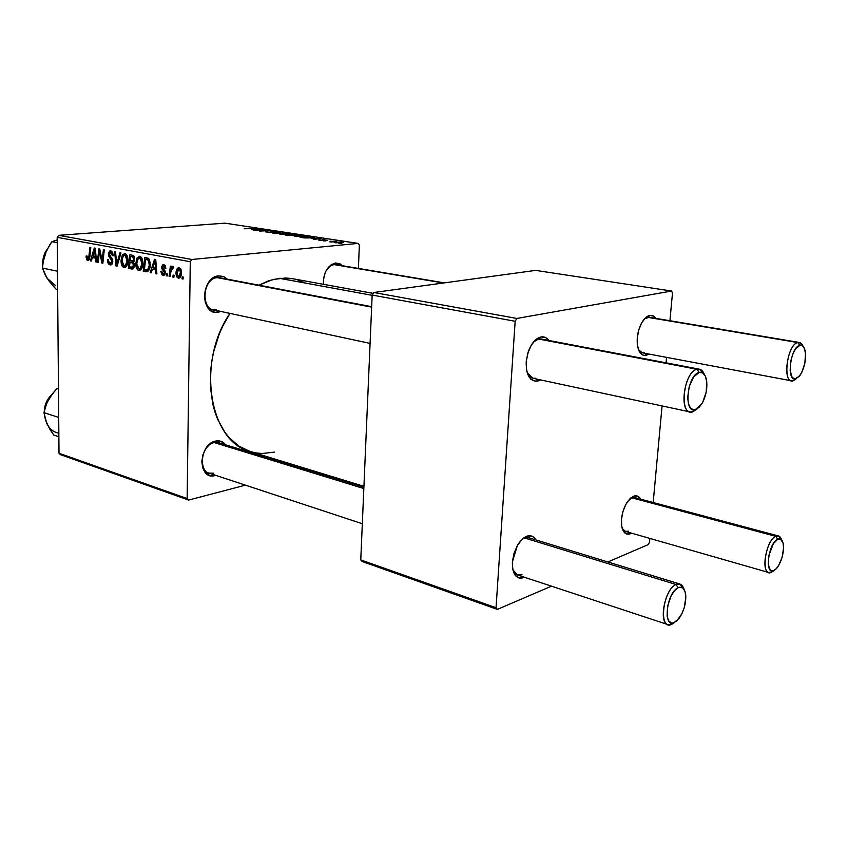 <?xml version="1.0" encoding="UTF-8"?>
<svg xmlns="http://www.w3.org/2000/svg" width="848" height="848" viewBox="0 0 848 848"><rect width="100%" height="100%" fill="white"/><g stroke="black" fill="none" stroke-linecap="round" stroke-linejoin="round"><path stroke-width="1.27" d="M217.173 277.635L371.647 307.135L217.173 277.635L218.583 275.865L213.272 277.847L208.703 282.342L205.576 288.659L204.4 295.835L205.354 302.725L208.279 308.269L212.7 311.619L215.265 312.297L220.915 311.449L217.936 312.287L216.961 310.601L217.936 312.287C200.213 315.689 200.764 276.936 218.583 275.865L217.173 277.635C201.347 278.61 200.849 312.965 216.6 309.976L213.505 309.87C199.969 307.919 203.287 278.292 217.173 277.635L219.855 277.731M334.144 264.629L335.585 262.986L331.091 264.767L325.621 271.593L323.65 277.9L323.417 284.313C323.385 272.537 327.455 265.435 335.585 262.986L334.144 264.629C330.646 265.148 327.763 267.565 325.484 271.879C327.763 267.565 330.646 265.148 334.144 264.629L336.062 264.682M214.258 442.582L363.834 488.554L214.258 442.582L215.636 441.066L210.463 443.557L206 448.338L202.958 454.666L201.813 461.577L202.746 467.979L205.598 472.877L209.912 475.537L212.413 475.887L215.742 475.357L214.714 475.018L215.021 475.558C197.732 480.827 198.262 444.151 215.636 441.066L214.258 442.582C198.835 445.338 198.368 477.859 213.717 473.216L208.862 473.089C197.33 470.184 201.835 444.585 214.258 442.582L218.742 442.709L363.887 487.187M373.258 293.387L292.549 278.695L279.352 278.303L372.145 295.327L279.352 278.303L269.102 280.624L258.905 285.182L273.003 279.469L285.617 277.996L291.733 278.557M631.612 497.755L629.576 499.112L625.792 504.528L622.951 511.577L621.51 519.167L621.69 526.099L623.45 531.304L626.502 533.986L630.371 533.774L631.569 533.169L630.371 533.774L629.608 532.608L630.371 533.774C625.506 535.311 622.549 532.258 621.499 524.615C621.054 516.156 623.132 508.397 627.743 501.348L633.71 496.165L630.255 498.433L631.177 497.638L634.558 497.543L778.432 535.968L781.655 539.911C780.436 536.339 778.475 535.152 775.75 536.328L777.711 539.18C780.51 538.014 782.365 539.572 783.255 543.865C784.071 552.79 781.93 560.899 776.832 568.192L772.814 571.361M622.199 528.421C623.778 531.272 625.93 532.184 628.654 531.155L625.464 531.42L622.199 528.421M647.565 317.311L797.756 342.55L647.565 317.311L649.748 315.414L645.551 317.756L641.692 322.834L638.788 329.872L637.293 337.769L637.442 345.306L639.201 351.273L642.286 354.793L644.183 355.46L648.953 354.061L646.208 355.354L644.777 353.277L646.208 355.354C641.66 356.043 638.735 352.673 637.442 345.242C636.594 337.313 638.035 329.787 641.788 322.664C644.226 318.477 646.876 316.06 649.748 315.414L644.491 318.827L649.303 317.269L799.325 342.465L803.109 346.366C801.848 343.292 800.067 342.02 797.756 342.55L799.802 345.348C802.303 344.818 804.052 346.556 805.059 350.553C806.363 359.34 804.699 367.587 800.067 375.293L793.421 380.71L796.622 378.515L793.421 380.71L791.597 380.837C782.11 380.211 787.845 344.171 797.756 342.55L799.325 342.465M638.533 349.736C640.092 352.27 642.053 353.277 644.427 352.779L642.434 352.832L638.533 349.736M538.671 339.041L540.918 336.963L535.788 339.656L531.166 345.369L527.785 353.224L526.173 361.99L526.597 370.3L528.972 376.841L530.774 379.12L535.268 381.293L540.632 379.925L537.78 381.112L536.402 379.024L537.78 381.112C529.862 381.674 526.004 375.187 526.205 361.651L528.272 351.697C531.42 343.27 535.629 338.363 540.918 336.963L533.604 341.882L538.671 339.041L536.996 338.723L541.183 339.009L699.324 369.177L704.423 374.562C702.748 370.311 700.278 368.551 696.992 369.283C683.043 371.975 678.75 417.322 692.848 411.799L695.561 409.679C683.244 414.471 687.028 374.827 699.197 372.431L696.992 369.283L536.996 338.723L696.992 369.283L699.324 369.177M527.18 372.717C529.237 377.137 532.141 378.982 535.894 378.24L533 378.293L527.18 372.717M524.583 537.961L521.721 539.699L517.206 545.815L513.92 553.68L512.372 562.065L512.807 569.644L515.16 575.241L519.018 578.018L521.34 578.209L524.488 577.265L523.375 576.894L523.799 577.573C516.082 579.544 512.277 574.319 512.383 561.885L517.375 545.508C520.184 540.717 523.301 537.632 526.735 536.265L522.114 539.307L523.969 537.78L528.781 537.727M512.839 569.761C514.768 574.509 517.821 576.142 521.986 574.647L517.45 574.944L512.839 569.761M187.143 498.539L59.01 453.245L57.198 237.334L190.27 261.725L187.143 498.539L188.648 500.066L245.443 485.162L188.648 500.066L60.537 454.687L188.648 500.066L187.143 498.539L190.27 261.725L191.892 259.488L358.174 243.408L224.9 223.162L58.756 235.32L191.892 259.488L190.27 261.725L57.198 237.334L59.01 453.245L60.537 454.687L59.01 453.245L187.143 498.539M167.268 275.982L167.512 273.978L166.515 273.787L166.293 275.78L167.268 275.982L167.512 273.978L166.515 273.787L166.293 275.78L167.268 275.982M173.872 277.275L174.116 275.271L173.109 275.07L172.886 277.084L173.872 277.275L174.116 275.271L173.109 275.07L172.886 277.084L173.872 277.275M138.839 270.565L141.552 268.88L142.793 263.876L142.125 258.788L141.086 257.092L139.337 256.266L136.729 258.545L135.786 263.908L136.719 268.615L138.15 270.311L139.962 270.459L139.284 270.607C141.637 269.738 142.814 267.258 142.814 263.166C142.888 259.615 141.86 257.326 139.729 256.308L137.047 257.93L135.786 263.908C135.765 267.343 136.782 269.569 138.839 270.565M151.23 272.823L152.375 269.176L155.64 269.812L155.926 273.745L156.891 273.936L155.735 259.477L154.559 259.255L150.202 272.621L151.23 272.823L152.375 269.176L155.64 269.812L155.926 273.745L156.891 273.936L155.735 259.477L154.559 259.255L150.202 272.621L151.23 272.823M131.917 269.028L133.39 268.551L134.313 266.749L134.45 264.29L133.401 262.138L134.355 260.908L134.588 257.951L133.274 255.449L129.914 254.665L128.366 268.328L132.839 268.933L131.917 269.028L134.503 265.18L133.401 262.138L134.641 258.958L133.422 255.555L129.914 254.665L128.366 268.328L131.917 269.028M117.13 266.113L120.967 253.001L119.981 252.81L116.695 264.057L115.572 251.994L114.66 251.824L115.975 265.89L117.13 266.113L120.967 253.001L119.981 252.81L116.695 264.057L115.572 251.994L114.66 251.824L115.975 265.89L117.13 266.113M86.083 257.209L87.09 260.198L88.213 260.527L89.263 259.615L90.821 247.383L89.941 247.213L88.637 258.428L87.471 258.767L87.015 255.979L86.125 256.287L86.083 257.209L86.941 257.135L87.015 255.979L86.157 255.99L86.083 257.209L87.789 260.516L89.824 257.124L90.821 247.383L89.941 247.213L88.976 256.626L88.001 258.958L86.941 257.145L86.083 257.209M98.283 262.403L99.439 251.072L101.908 263.113L102.841 263.304L104.272 249.884L103.371 249.715L102.195 261.11L99.746 249.047L98.813 248.867L97.393 262.233L98.283 262.403L99.439 251.072L101.908 263.113L102.841 263.304L104.272 249.884L103.371 249.715L102.195 261.11L99.746 249.047L98.813 248.867L97.393 262.233L98.283 262.403M91.351 261.046L92.368 257.548L95.358 258.121L95.644 261.884L96.524 262.064L95.336 248.22L94.266 248.019L90.407 260.855L91.351 261.046L92.368 257.548L95.358 258.121L95.644 261.884L96.524 262.064L95.336 248.22L94.266 248.019L90.407 260.855L91.351 261.046M110.113 264.915L112.021 264.205L112.795 260.76L109.254 253.775L109.869 252.64L111.035 252.619L112.371 255.661L113.272 255.693L112.561 252.354L111.247 251.061L109.827 250.955L108.374 253.382L108.936 256.658L111.788 260.4L111.597 262.689L110.484 263.346L109.265 262.88L108.343 259.753L107.452 259.742L108.48 263.94L111.3 264.799L110.113 264.915L112.816 261.396L109.233 254.199L110.717 252.524L112.371 255.661L113.272 255.386L110.749 250.913L108.343 254.114L111.915 261.354L110.166 263.315L108.565 261.82L108.343 259.753L107.452 259.742C107.42 262.679 108.311 264.396 110.113 264.915M124.062 267.661L126.723 265.986L127.921 261.025L127.253 256.001L124.709 253.52L122.282 255.163L121.084 260.262L121.995 265.731L124.497 267.692C126.797 266.834 127.942 264.385 127.931 260.325C127.995 256.806 126.988 254.548 124.9 253.552L122.282 255.163L121.073 261.078C121.052 264.481 122.048 266.675 124.062 267.661M160.76 271.371L162.127 274.953L163.865 275.335L164.925 274.487L165.084 271.233L162.604 267.427L163.77 266.007L164.904 268.265L165.879 268.265L164.332 264.894L162.562 264.894L161.639 267.258L162.106 269.251L164.183 271.752L164.268 273.363L162.731 273.915L161.724 271.18L160.76 271.371L161.724 271.265L160.76 271.371L163.028 275.324L165.349 272.77L164.872 270.788L162.699 268.063L163.431 265.954L164.904 268.265L165.879 268.265L163.696 264.682L161.639 267.258L164.374 272.696L163.092 274.042L161.724 271.18L160.76 271.371M145.92 271.773L147.743 271.561L149.163 269.802L150.181 262.53L148.548 258.46L144.849 257.442L143.238 271.254L147.382 271.731C149.322 270.374 150.287 267.883 150.255 264.269L148.283 258.269L144.849 257.442L143.238 271.254L145.92 271.773M178.313 278.335L180.327 277.254L181.43 273.554L180.984 269.335L179.023 267.586L176.755 269.452L176.002 273.703L176.543 276.713L178.684 278.367C180.571 277.635 181.504 275.664 181.472 272.452L178.769 267.576C176.861 268.371 175.939 270.417 176.002 273.703L178.313 278.335M170.088 276.533L171.36 269.113L172.229 268.042L172.95 268.456L173.363 266.887L172.695 266.378L171.084 268.434L171.349 266.314L170.363 266.124L169.102 276.342L170.088 276.533L170.628 272.462L173.363 266.887L172.557 266.378L171.084 268.434L171.349 266.314L170.363 266.124L169.102 276.342L170.088 276.533M183.02 279.077L183.274 277.052L182.256 276.861L182.023 278.875L183.02 279.077L183.274 277.052L182.256 276.861L182.023 278.875L183.02 279.077M304.708 236.804L294.436 236.263L302.598 235.723L306.552 236.221L304.708 236.804L306.69 236.306L301.517 235.691L294.457 236.327L304.708 236.804M311.682 238.511L321.392 238.426L313.792 239.422L314.947 239.009L311.682 238.511L314.947 239.009L313.792 239.422L321.392 238.426L311.682 238.511M244.203 228.748L256.319 228.515L244.203 228.748M272.07 232.416L265.466 231.833L270.904 232.299L271.636 232.161L271.01 231.472L275.42 231.43L277.508 231.981L272.664 231.515L273.215 232.182L272.07 232.416L273.204 232.14L272.664 231.515L276.257 232.172L276.48 231.557L271.71 231.387L270.766 231.674L271.614 232.119L271.084 232.278L265.466 231.896L272.07 232.416M286.624 233.136L272.749 233.105L280.296 232.172L274.741 233.115L286.624 233.136L274.741 233.115L280.296 232.172L273.904 233.285L286.624 233.136M289.804 234.525L279.639 233.995L288.861 233.529L291.797 234.016L289.804 234.525L291.818 234.037L286.73 233.433L279.66 234.059L289.804 234.525M341.384 243.344L338.882 243.281L341.384 243.344M294.118 235.733L285.204 235.023L295.592 234.493L299.121 235.256L294.118 235.733L299.196 235.15L295.592 234.493L285.204 235.023L294.118 235.733M251.39 229.257L260.877 229.204L253.139 230.094L254.4 229.723L251.39 229.257L254.4 229.723L253.139 230.094L260.877 229.204L251.39 229.257M261.269 230.073L254.018 230.232L264.375 229.744L260.219 230.868L269.855 230.582L259.509 231.08L263.643 229.946L259.509 231.08L269.855 230.582L260.219 230.868L264.375 229.744L254.018 230.232L261.269 230.073M319.823 240.376L319.124 239.889L322.94 240.419L322.537 239.846L323.841 239.666L327.678 240.323L324.752 239.825L323.862 239.931L324.275 240.525L320.035 240.408L319.834 239.814L318.721 240.09L319.823 240.376L327.317 240.366L323.215 239.708L322.526 239.91L322.94 240.419L319.834 239.814L319.813 240.376M304.485 237.938L300.128 237.323L310.527 236.772L314.279 237.504L304.485 237.938L312.35 237.928L314.269 237.482L310.527 236.772L300.128 237.323L304.485 237.938M342.136 242.814L334.091 242.38L340.716 242.03L343.302 242.38L342.136 242.814L343.451 242.464L342.518 242.21L334.101 242.454L342.136 242.814M332.257 241.945L329.777 241.881L332.257 241.945M330.063 241.288L336.465 241.341L330.063 241.288M325.664 240.938L323.194 240.864L325.664 240.938M359.351 245.136L358.407 268.434L359.351 245.136L358.174 243.408L191.892 259.488L58.756 235.32L57.198 237.334L58.756 235.32L224.9 223.162L358.174 243.408L359.351 245.136M305.683 469.347L307.177 468.955L305.683 469.347M496.038 607.719L360.76 559.903L372.166 295.062L515.16 321.275L496.038 607.719L497.363 609.405L551.465 586.169L497.363 609.405L362.191 561.524L497.363 609.405L496.038 607.719L515.16 321.275L516.845 318.456L671.552 291.034L535.671 270.385L373.841 292.507L516.845 318.456L515.16 321.275L372.166 295.062L360.76 559.903L362.191 561.524L360.76 559.903L496.038 607.719M672.485 293.026L669.931 320.735L672.485 293.026L671.552 291.034L516.845 318.456L373.841 292.507L372.166 295.062L373.841 292.507L535.671 270.385L671.552 291.034L672.485 293.026M666.56 357.368L666.051 362.827L666.56 357.368M662.076 405.938L653.183 502.514L662.076 405.938M649.865 538.416L649.526 542.116L649.865 538.416M607.846 561.959L648.232 544.617L649.526 542.116L648.232 544.617L607.846 561.959M526.735 536.265L531.495 536.021L533.54 537.102L535.851 539.9C533.657 536.159 530.615 534.95 526.735 536.265M540.918 336.963L545.762 337.663L548.857 340.483C546.706 337.578 544.066 336.412 540.918 336.963M649.748 315.414L653.649 316.134L655.854 318.371L653.098 315.827L649.748 315.414M633.71 496.165L637.558 496.112L640.675 499.175C638.979 496.165 636.657 495.158 633.71 496.165M274.519 452.122L262.212 453.5L256.16 452.938L250.234 451.539L239.072 446.228L229.183 437.674L224.868 432.268L217.703 419.4L214.957 412.075L212.816 404.242L210.452 387.388L210.76 369.558L211.915 360.517L213.728 351.528L219.25 334.112L222.897 325.865L229.967 313.389C195.877 362.361 209.551 442.306 250.499 451.613L363.93 486.317M215.636 441.066L220.724 441.225L225.653 444.818C223.056 441.511 219.717 440.26 215.636 441.066M335.585 262.986L339.963 263.781L342.56 265.774L335.585 262.986M218.583 275.865L223.808 276.671L227.296 279.151L223.257 276.448L218.583 275.865M297.648 279.946L303.319 282.161M297.849 235.437L297.871 234.843L297.849 235.437M292.094 234.864L297.775 235.15L292.094 234.864M287.366 235.108L293.811 235.479L287.366 235.108M281.589 233.825L289.624 233.804L290.398 234.027L288.967 234.589L281.112 234.069L287.419 234.472L290.366 234.133L289.327 233.762L281.61 233.825M290.663 234.44L290.684 233.719L290.663 234.44M271.689 232.437L271.71 231.387L271.689 232.437M276.459 232.161L277.582 231.843L276.48 231.557L276.469 232.161M272.197 232.405L272.208 231.631L272.197 232.405M252.916 229.246L259.244 229.183L255.312 229.85L252.916 229.246L259.244 229.183L252.916 229.246M323.894 239.973L323.872 240.567M323.872 239.952L323.851 240.567M313.241 238.489L319.707 238.405L315.838 239.157L313.241 238.489L319.707 238.405L313.241 238.489M312.785 237.419L311.449 237.991L302.301 237.398L310.273 236.984L312.689 237.387L302.291 237.652L312.785 237.419M296.355 236.104L304.453 236.073L305.259 236.295L303.86 236.868L295.91 236.338L302.301 236.751L305.238 236.412L303.838 235.988L296.397 236.094M305.492 236.719L305.524 235.988L305.492 236.719M335.278 242.751L335.299 242.115L335.278 242.751M342.497 242.782L342.518 242.21L342.497 242.782M336.38 242.263L342.157 242.411L335.882 242.825L335.384 242.507L336.38 242.263L342.168 242.454L336.38 242.263M98.315 262.149L97.393 262.233L98.315 262.149M103.085 261.025L102.195 261.11L103.085 261.025M103.456 257.495L102.513 257.58L103.456 257.495M102.862 263.028L101.908 263.113L102.862 263.028M101.007 254.845L100.128 254.93L101.007 254.845M100.17 251.019L99.439 251.072L100.17 251.019M91.436 260.76L90.407 260.855L91.436 260.76M96.502 261.809L95.644 261.884L96.502 261.809M96.184 258.046L95.358 258.121L96.184 258.046M96.11 257.209L92.368 257.548L96.11 257.209M92.845 256.054L94.69 249.588L95.453 249.524L94.69 249.588L94.912 253.033L95.75 252.958L94.912 253.033L95.23 256.509L96.047 256.435L92.845 256.054L94.69 249.588L95.23 256.509L92.845 256.054M89.877 256.552L88.976 256.626L89.877 256.552M88.489 260.453L87.789 260.516L88.489 260.453M112.816 261.269L111.915 261.354L112.816 261.269M112.699 260.018L111.682 260.103L112.699 260.018M112.095 258.364L110.431 258.523L112.095 258.364M111.056 257.167L109.35 257.315L111.056 257.167M109.233 254.04L108.343 254.114L109.233 254.04M113.272 255.577L112.371 255.661L113.272 255.577M113.272 255.269L112.371 255.343L113.272 255.269M112.572 252.365L110.717 252.524L112.572 252.365M117.225 265.763L115.975 265.89L117.225 265.763M117.755 263.961L116.695 264.057L117.755 263.961M118.54 261.29L117.437 261.396L118.54 261.29M121.985 260.993L121.073 261.078L121.985 260.993M126.596 254.771L122.282 255.163L126.596 254.771M121.974 261.322L123.002 256.361L124.561 255.153L126.744 255.004L124.868 255.174L127.02 259.997L127.931 259.912L127.02 259.997C127.052 263.24 126.182 265.265 124.402 266.071L121.974 261.322L122.197 258.64L123.819 255.407L125.112 255.237L126.204 256.287L126.977 261.089L125.43 265.583L124.306 266.071L123.204 265.488L121.974 261.322M133.931 267.777L128.366 268.328L133.931 267.777M130.189 260.707L130.666 256.435L133.973 256.138L130.666 256.435L134.207 256.562L132.256 256.743L133.719 258.841L134.641 258.757L133.719 258.841L133.2 260.707L134.45 260.58L130.189 260.707L130.666 256.435L133.189 257.114L133.687 259.382L132.86 260.951L130.189 260.707M129.479 266.919L129.998 262.308L133.666 261.958L129.998 262.308L133.761 262.509L131.959 262.679L133.581 264.958L134.493 264.873L133.581 264.958L132.118 267.353L134.185 267.152L129.479 266.919L129.998 262.308L132.977 263.124L133.571 265.233L132.617 267.205L129.479 266.919M165.349 272.6L164.374 272.696L165.349 272.6M165.222 271.646L164.183 271.752L165.222 271.646M164.65 270.448L163.261 270.597L164.65 270.448M162.604 267.152L161.639 267.258L162.604 267.152M165.879 268.159L164.904 268.265L165.879 268.159M165.286 265.806L163.632 265.975L165.286 265.806M164.205 275.208L163.028 275.324L164.205 275.208M151.326 272.505L150.202 272.621L151.326 272.505M156.869 273.65L155.926 273.745L156.869 273.65M156.551 269.728L155.64 269.812L156.551 269.728M156.477 268.774L152.375 269.176L156.477 268.774M152.916 267.629L155.004 260.898L155.841 260.813L155.004 260.898L155.216 264.491L156.127 264.396L155.216 264.491L155.523 268.127L156.414 268.042L152.916 267.629L155.004 260.898L155.523 268.127L152.916 267.629M148.654 270.703L143.238 271.254L148.654 270.703M144.383 269.823L145.612 259.244L148.983 258.926L145.612 259.244L149.237 259.287L146.99 259.499L149.524 259.838L148.188 259.965L149.312 263.993L150.255 263.898L149.312 263.993C149.375 267.396 148.453 269.441 146.545 270.152L144.383 269.823L145.612 259.244L148.612 260.453L149.237 265.424L147.616 269.77L144.383 269.823M136.729 263.823L135.786 263.908L136.729 263.823M141.446 257.527L137.047 257.93L141.446 257.527M136.719 264.152L137.768 259.149L139.369 257.93L141.605 257.771L139.687 257.951L141.87 262.838L142.803 262.742L141.87 262.838C141.913 266.102 141.012 268.148 139.189 268.964L136.719 264.152L136.952 261.449L138.616 258.184L139.941 258.015L141.054 259.075L141.828 263.94L140.238 268.477L138.913 268.943L137.758 268.116L136.719 264.152M176.999 273.597L176.002 273.703L176.999 273.597M176.988 273.734L178.917 268.911L180.688 268.763L179.151 268.922L180.486 272.25L181.472 272.155L180.486 272.25L178.536 277.042L176.988 273.734L177.126 272.091L178.366 269.134L180.041 269.738L180.444 273.077L179.32 276.586L177.688 276.618L176.988 273.734M173.904 276.967L172.886 277.084L173.904 276.967M170.13 276.225L169.102 276.342L170.13 276.225M171.805 268.36L171.084 268.434L171.805 268.36M173.077 267.957L172.345 268.021M167.3 275.674L166.293 275.78L167.3 275.674M183.062 278.769L182.023 278.875L183.062 278.769M773.503 570.778L771.68 572.093L768.776 572.527C760.582 571.287 766.613 539.826 775.75 536.328L631.177 497.638L775.75 536.328L778.432 535.968M777.711 539.18L780.436 538.978L783.096 543.102L783.552 548.168L782.1 557.359L778.581 565.733L775.634 569.443L772.719 570.969L770.27 570.047L768.267 564.439L768.86 555.535L773.228 543.875L777.711 539.18L775.75 536.328C764.726 540.833 760.497 578.877 771.68 572.093L774.139 570.503C764.377 576.407 768.097 543.144 777.711 539.18M331.897 264.247L443.409 282.988L331.897 264.247M799.802 345.348L795.265 349.323L792.636 354.559L790.802 360.962L790.145 370.565L792.106 377.254L794.555 378.908L799.007 376.629L801.837 372.304L804.847 363.22L805.526 353.764L804.54 348.804L802.526 345.846L799.802 345.348L797.756 342.55C786.668 344.595 782.142 385.225 793.421 380.71L795.986 378.77C786.149 382.681 790.124 347.161 799.802 345.348M672.178 624.064L674.754 622.379C662.627 629.619 666.146 592.784 678.146 587.728L676.036 584.516C662.277 590.25 658.292 632.375 672.178 624.064L667.97 624.626C658.218 622.633 664.991 588.841 676.036 584.516L523.969 537.78L676.036 584.516L679.916 584.049L684.071 589.402C682.545 584.526 679.863 582.894 676.036 584.516L678.146 587.728L674.436 590.812L671.012 596.102L667.556 606.352L667.122 616.167L668.627 620.757L671.309 622.93L672.973 622.994L676.598 621.107L681.792 613.952L684.325 607.369L685.831 597.183L685.078 591.66L683.011 588.141L679.926 587.176L678.146 587.728C682.396 586.095 684.93 588.607 685.746 595.243C686.032 603.882 683.732 611.694 678.845 618.701L672.178 624.064M692.848 411.799L690.166 411.948C678.538 410.771 684.771 371.382 696.992 369.283L699.197 372.431L702.663 372.876L705.303 376.088L706.723 381.547L706.193 392.062L702.716 402.249L699.293 407.167L695.561 409.679L693.749 409.891L690.59 408.164L688.449 403.807L687.664 397.479L689.254 386.455L693.611 377.021L699.197 372.431C703.13 371.731 705.61 374.615 706.67 381.091C707.423 389.179 705.79 396.779 701.784 403.892L692.848 411.799L697.056 409.001L692.848 411.799M51.198 395.391C47.403 399.376 45.198 404.178 44.573 409.817M58.841 433.18C53.339 432.151 49.279 428.812 46.672 423.163L53.678 435.013L58.872 436.784L53.678 435.013L49.767 429.099L45.559 420.29L43.969 412.647L45.58 406.298L48.357 399.874L54.643 391.129L57.092 388.543L58.459 388.214L57.092 388.543L58.47 388.956L57.092 388.543L52.332 393.896L47.011 402.683M58.713 417.439L43.969 412.647L58.713 417.439M49.979 397.246L46.799 403.086L43.969 412.647L46.672 423.163M45.707 275.738L49.11 281.101L56.233 289.338L57.632 289.656L56.233 289.338L53.71 286.635L47.128 278.282L55.258 285.341M46.566 250.457L42.877 262.657M47.128 278.282L42.4 268.063L57.484 271.233L42.4 268.063L43.842 257.866L46.311 250.997L51.887 241.669L57.219 239.91L51.887 241.669L57.24 242.666L51.887 241.669L49.862 244.627L44.902 254.421L43.1 261.311L42.4 268.063L45.495 275.558L48.834 280.55M208.799 308.863L370.078 343.398M537.59 338.331L539.116 338.617L537.59 338.331M679.916 584.049L525.972 536.869M334.356 264.396L444.363 282.861M110.717 263.336L112.561 263.166M110.388 252.492L112.54 252.301M124.561 255.153L126.723 254.951M124.571 266.06L126.797 265.837M132.564 261.036L134.366 260.866M163.516 274.052L165.19 273.883M163.431 265.954L165.265 265.774M146.852 270.12L149.121 269.887M139.369 257.93L141.574 257.718M139.379 268.943L141.637 268.721M178.917 268.911L180.666 268.731M178.621 277.031L180.582 276.819M768.776 572.527L625.464 531.42M642.434 352.832L791.597 380.837M208.862 473.089L362.319 523.735M517.45 574.944L667.97 624.626M690.166 411.948L533 378.293M371.657 306.679L217.459 277.275M44.287 411.057C44.668 404.485 47.17 398.995 51.802 394.585M47.117 249.344C44.011 253.7 42.538 258.64 42.697 264.163"/></g></svg>

